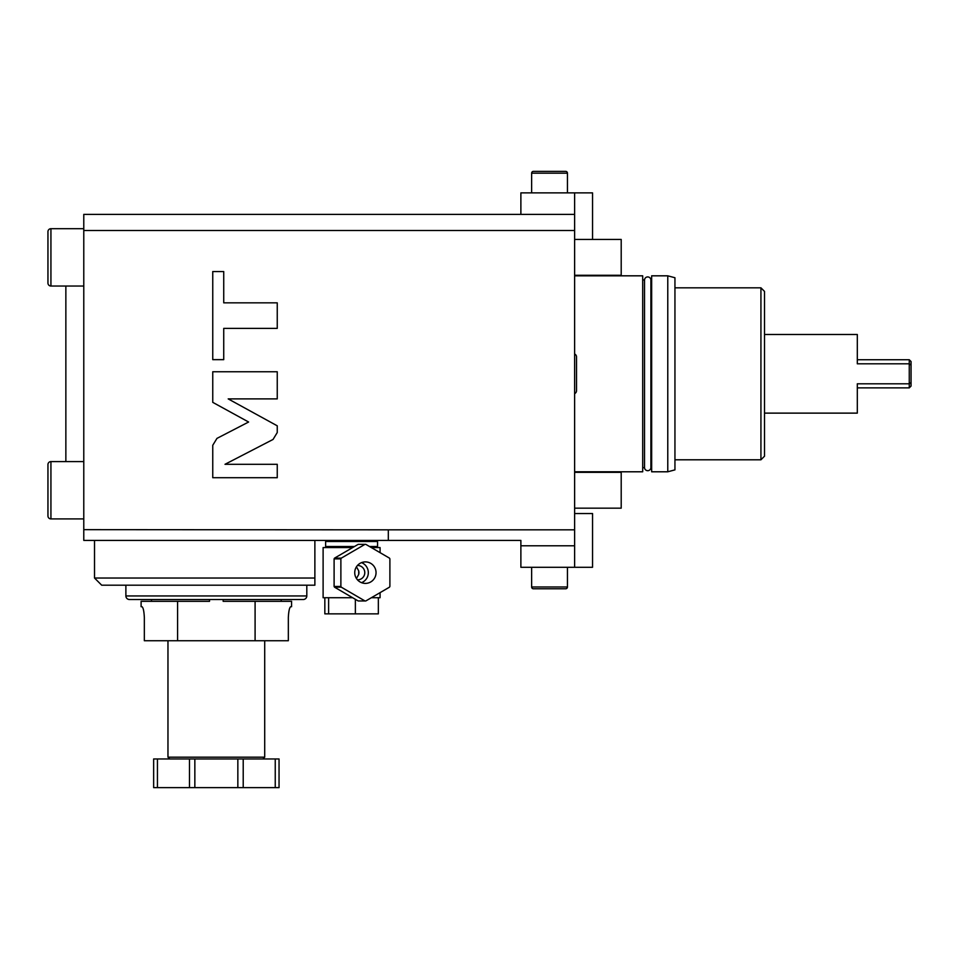 <?xml version="1.0" encoding="UTF-8"?>
<svg xmlns="http://www.w3.org/2000/svg" width="959" height="959" viewBox="0 0 959 959"><rect width="100%" height="100%" fill="white"/><g stroke="black" fill="none" stroke-linecap="round" stroke-linejoin="round"><path stroke-width="1.44" d="M520.881 540.408L388.323 540.408L388.323 529.824L574.621 529.824L574.621 545.779L520.881 545.779L520.881 540.408M83.781 230.496L83.781 214.372L574.621 214.372L574.621 230.496L83.781 230.496L83.781 540.408L388.323 540.408M83.781 529.656L388.323 529.824M574.621 230.496L574.621 529.824M225.005 464.3L273.051 439.45L277.247 432.545L277.247 425.82L228.194 398.896L277.247 398.896L277.247 371.756L212.754 371.756L212.754 402.348L248.609 422.02L216.962 438.383L212.754 445.288L212.754 477.714L277.247 477.714L277.247 464.3L225.005 464.3M223.735 328.386L277.247 328.386L277.247 302.84L223.735 302.84L223.735 271.565L212.754 271.565L212.754 359.649L223.735 359.649L223.735 328.386M65.859 461.591L65.859 286.034M83.781 518.915L50.935 518.915L50.935 461.591L83.781 461.591M47.95 504.578L47.95 515.93A2.985 2.985 0 0 0 50.935 518.915A2.985 2.985 0 0 1 47.95 515.93L47.95 464.576A2.985 2.985 0 0 1 50.935 461.591A2.985 2.985 0 0 0 47.95 464.576L47.95 475.916M83.781 286.034L50.935 286.034L50.935 228.698L83.781 228.698M47.95 271.697L47.95 283.037A2.985 2.985 0 0 0 50.935 286.034A2.985 2.985 0 0 1 47.95 283.037L47.95 231.694A2.985 2.985 0 0 1 50.935 228.698A2.985 2.985 0 0 0 47.95 231.694L47.95 243.035M574.621 545.779L574.621 567.284L592.542 567.284L592.542 513.533L574.621 513.533M574.621 214.372L574.621 192.879L520.881 192.879L520.881 214.372M574.621 567.284L520.881 567.284L520.881 545.779M558.498 588.778L565.666 588.778A1.786 1.786 0 0 0 567.452 586.98L531.634 586.98L531.634 567.284M540.588 588.778L533.42 588.778A1.786 1.786 0 0 1 531.634 586.98M567.452 567.284L567.452 586.98A1.786 1.786 0 0 1 565.666 588.778L533.42 588.778M592.542 239.45L592.542 192.879L574.621 192.879M567.452 192.879L567.452 173.171A1.786 1.786 0 0 0 565.666 171.373A1.786 1.786 0 0 1 567.452 173.171L531.634 173.171L531.634 192.879M565.666 171.373L533.42 171.373A1.786 1.786 0 0 0 531.634 173.171M574.621 471.792L642.698 471.792L642.698 275.82L574.621 275.82M642.698 279.932L644.532 279.932L644.532 467.68L642.698 467.68M644.532 279.932A3.189 3.189 0 0 1 647.709 276.923A3.189 3.189 0 0 1 650.897 279.932L650.897 467.68A3.189 3.189 0 0 1 647.709 470.689A3.189 3.189 0 0 1 644.532 467.68M650.897 279.932L651.652 279.932M650.897 467.68L651.652 467.68M651.652 471.792L651.652 275.82L667.776 275.82L667.776 471.792L651.652 471.792M667.776 471.792L674.944 469.874L674.944 277.738L667.776 275.82M674.944 287.82L760.931 287.82L760.931 459.793L674.944 459.793M760.931 459.793L764.515 456.208L764.515 291.404L760.931 287.82M909.264 387.868L911.05 386.081L911.05 382.449L909.264 383.804L909.264 387.868L857.31 387.868L857.31 413.125L857.31 383.804L909.264 383.804L909.264 359.745L857.31 359.745L857.31 334.487L764.515 334.487M857.31 413.125L764.515 413.125M857.31 334.487L857.31 363.809L909.264 363.809L911.05 365.163L911.05 361.531L909.264 359.745M911.05 382.449L911.05 365.163M574.621 508.162L621.204 508.162L621.204 472.331L574.621 472.331M574.621 275.281L621.204 275.281L621.204 239.45L574.621 239.45M574.621 354.003A3.189 3.189 0 0 1 576.527 356.916L576.527 390.697A3.189 3.189 0 0 1 574.621 393.622M314.876 540.408L314.876 585.194L314.876 578.025L94.521 578.025L94.521 540.408M314.876 585.194L101.69 585.194L94.521 578.025M125.881 595.947L306.808 595.947A3.584 3.584 0 0 1 303.224 599.519L129.465 599.519A3.584 3.584 0 0 1 125.881 595.947L125.881 585.194M306.808 595.947L306.808 585.194M290.757 606.687C289.498 607.407 288.695 610.991 288.335 617.44C288.695 610.991 289.498 607.407 290.757 606.687L291.584 606.687L291.584 601.317L223.147 601.317L223.147 599.519M209.53 599.519L209.53 601.317L141.105 601.317L141.105 606.687L141.932 606.687C143.191 607.407 143.994 610.991 144.341 617.44C143.994 610.991 143.191 607.407 141.932 606.687M288.335 617.44L288.335 640.732L255.094 640.732L255.094 601.317M255.094 640.732L177.583 640.732L177.583 601.317M144.341 617.44L144.341 640.732L177.583 640.732M262.922 758.965L264.708 757.166L167.969 757.166L167.969 640.732M157.444 758.965L194.845 758.965L194.845 787.627L153.644 787.627L153.644 758.965L157.444 758.965L157.444 787.627M275.245 758.965L275.245 787.627L279.045 787.627L279.045 758.965L194.845 758.965M237.844 758.965L237.844 787.627L194.845 787.627M275.245 787.627L237.844 787.627M376.491 540.408L377.57 541.487L325.616 541.487L326.695 540.408M326.695 547.577L325.616 546.498L354.506 546.498M376.491 547.577L377.57 546.498L369.491 546.498M380.076 552.66L380.076 547.577L371.337 547.577M352.66 547.577L323.111 547.577L323.111 597.733L328.613 597.733L328.613 613.856L324.837 613.856L324.837 597.733M380.076 592.65L380.076 597.733L371.337 597.733M352.66 597.733L328.613 597.733M378.349 597.733L378.349 613.856L328.613 613.856M355.369 599.315L355.369 613.856M365.391 544.352L358.606 544.352A28.302 28.063 90 0 0 358.187 544.352L364.971 544.352L341.296 558.138A28.302 28.063 90 0 0 340.877 558.869L340.877 586.44A28.302 28.063 -90 0 0 341.296 587.172L364.971 600.957A28.302 28.063 -90 0 0 365.811 600.957L389.474 587.172A28.302 28.063 -90 0 0 389.893 586.44L389.893 558.869A28.302 28.063 90 0 0 389.474 558.138L365.811 544.352A28.302 28.063 90 0 0 364.971 544.352M365.391 600.957L358.606 600.957A28.302 28.063 -90 0 1 358.187 600.957L334.523 587.172A28.302 28.063 -90 0 1 334.104 586.44L334.104 558.869A28.302 28.063 90 0 1 334.523 558.138L358.187 544.352M376.048 572.655A10.753 10.657 90 0 0 365.391 561.902A10.753 10.657 90 0 0 354.734 572.655A10.753 10.657 -90 0 0 365.391 583.396A10.753 10.657 -90 0 0 376.048 572.655M358.187 600.957L364.971 600.957M334.523 587.172L341.296 587.172M334.104 586.44L340.877 586.44M334.104 558.869L340.877 558.869M334.523 558.138L341.296 558.138M361.531 582.676A10.753 10.657 -90 0 0 368.328 572.655A10.753 10.657 90 0 0 361.531 562.633M357.443 565.486A7.169 7.109 -90 0 1 364.78 572.655A7.169 7.109 -90 0 1 357.443 579.811M356.448 566.793L358.702 570.857A7.169 7.109 -90 0 1 358.702 574.441L356.448 578.505M358.702 570.857L358.702 574.441M243.214 758.965L243.214 787.627M189.474 758.965L189.474 787.627M576.527 390.697L576.527 356.916M281.191 601.317L281.191 599.519M151.498 601.317L151.498 599.519M264.708 757.166L264.708 640.732M169.767 758.965L167.969 757.166M325.616 546.498L325.616 541.487M377.57 546.498L377.57 541.487"/></g></svg>
